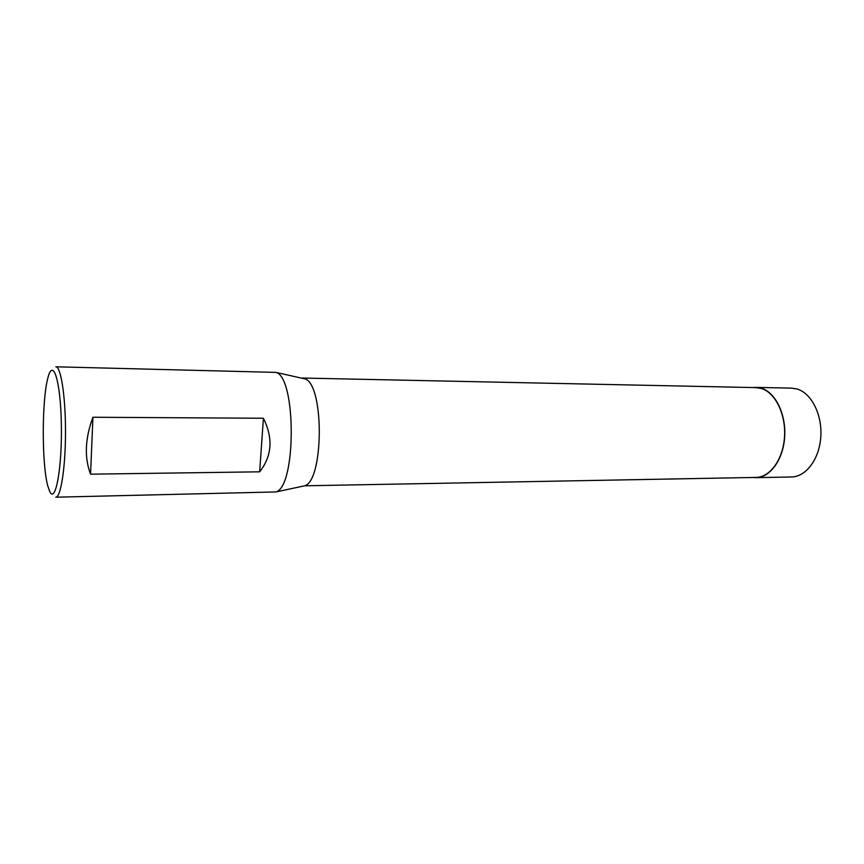 <?xml version="1.0" encoding="UTF-8"?>
<svg xmlns="http://www.w3.org/2000/svg" width="864" height="864" viewBox="0 0 864 864"><rect width="100%" height="100%" fill="white"/><g stroke="black" fill="none" stroke-linecap="round" stroke-linejoin="round"><path stroke-width="1.3" d="M55.847 366.8C60.89 366.422 65.567 396.414 65.502 432.011C65.513 467.608 60.793 497.588 55.75 497.2L275.886 491.94C296.309 486.994 296.384 377.363 275.972 372.395L55.847 366.8M259.654 471.82L90.558 474.174C84.24 457.542 85.039 438.566 92.934 417.247L263.412 418.252C273.294 438.221 272.041 456.073 259.654 471.82L263.412 418.252M302.249 378.043L756.076 387.623L761.432 388.508C775.354 392.666 786.002 414.342 784.512 436.828C783.173 459.346 770.083 477.349 756.011 477.425L304.592 485.806C323.503 481.27 324.454 386.888 305.608 379.048L275.972 372.395M49.81 491.702L47.768 485.903C41.742 464.098 41.785 399.881 47.844 378.086C52.952 357.026 60.599 380.376 61.344 423.997C62.23 467.564 55.555 503.982 49.81 491.702M90.558 474.174L92.934 417.247M756.022 477.662L791.51 476.971C805.982 476.885 819.418 459.076 820.8 436.817C822.323 414.569 811.382 393.131 797.083 389.005L791.575 388.13L756.086 387.385L761.476 388.271C775.462 392.45 786.175 414.245 784.674 436.86C783.324 459.486 770.17 477.587 756.022 477.662L753.019 477.479M753.095 387.558L756.086 387.385M763.279 475.837L763.884 475.826M304.592 485.806L275.886 491.94"/></g></svg>
